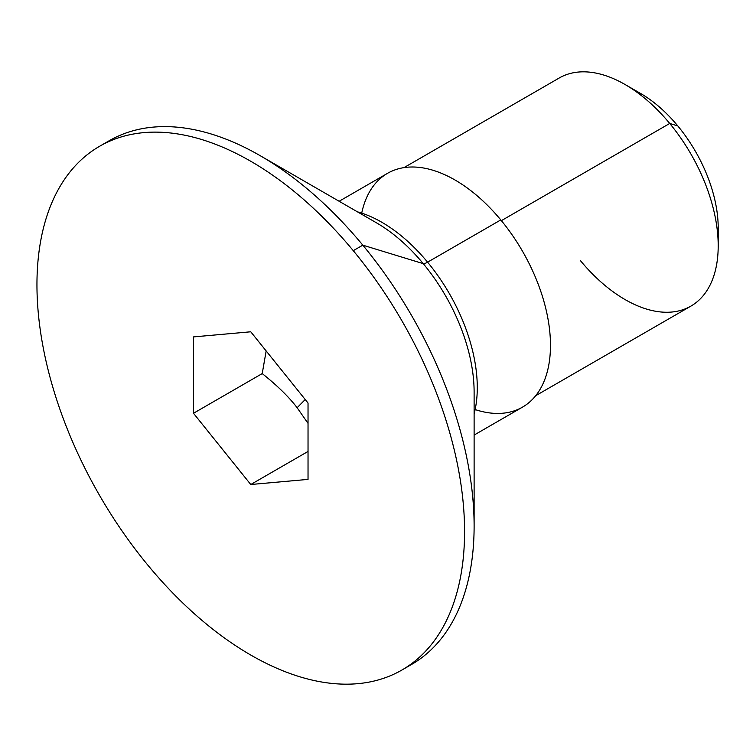 <?xml version="1.0" encoding="UTF-8"?>
<svg xmlns="http://www.w3.org/2000/svg" width="756" height="756" viewBox="0 0 756 756"><rect width="100%" height="100%" fill="white"/><g stroke="black" fill="none" stroke-linecap="round" stroke-linejoin="round"><path stroke-width="1.13" d="M305.216 399.537L297.127 407.72C288.934 396.966 277.301 385.588 262.219 373.587L266.159 350.945L262.219 373.587C277.301 385.588 288.934 396.966 297.127 407.72L308.032 423.369L297.127 407.72L305.216 399.537M193.489 413.267L262.219 373.587L193.489 413.267L193.489 336.911L250.765 331.79L308.032 403.033L308.032 479.399L250.765 484.511L193.489 413.267L250.765 484.511L308.032 451.445L250.765 484.511L308.032 479.399L308.032 403.033L250.765 331.79L193.489 336.911L193.489 413.267M148.252 565.63A302.372 174.57 60 0 1 63.126 181.459A302.372 174.57 60 0 1 353.269 250.671A302.372 174.57 60 0 1 438.395 634.842A302.372 174.57 60 0 1 148.252 565.63A302.372 174.57 -120 0 0 401.946 670.014A302.372 174.57 -120 0 0 353.269 250.671A302.372 174.57 -120 0 0 99.575 146.295A302.372 174.57 -120 0 0 148.252 565.63M475.137 409.572A134.984 77.934 -120 0 0 549.489 360.565A134.984 77.934 -120 0 0 500.784 219.92A134.984 77.934 -120 0 0 361.718 213.126M717.85 236.241A109.771 63.381 -120 0 0 677.792 125.921A109.771 63.381 -120 0 0 633.178 89.605M99.575 146.295L109.119 140.777A302.372 174.57 60 0 1 362.814 245.161L353.269 250.671L362.814 245.161A302.372 174.57 60 0 1 411.491 664.505L401.946 670.014M403.997 167.615L559.232 77.991A131.695 76.035 60 0 1 669.721 123.455L501.379 220.648L669.721 123.455A131.695 76.035 60 0 1 690.927 306.095L535.683 395.719M677.792 125.921L669.721 123.455A131.695 76.035 -120 0 0 625.08 84.511L640.578 93.46A109.771 63.381 60 0 1 677.792 125.921A109.771 63.381 60 0 1 718.2 227.906L718.2 245.804A131.695 76.035 -120 0 0 669.721 123.455L677.792 125.921M580.428 260.631A131.695 76.035 -120 0 0 718.2 245.804M406.643 667.123A302.372 174.57 -120 0 0 474.116 526.082A302.372 174.57 -120 0 0 362.814 245.161L423.256 263.646A138.15 79.758 -120 0 0 376.431 222.803A138.15 79.758 60 0 1 423.256 263.646L362.814 245.161A302.372 174.57 -120 0 0 260.31 155.755A302.372 174.57 -120 0 0 104.422 143.668M423.256 263.646A138.15 79.758 60 0 1 474.116 391.995A138.15 79.758 -120 0 0 423.256 263.646A10.801 2.485 140.4 0 0 427.584 262.181A134.984 77.934 -120 0 0 357.456 211.85A134.984 77.934 60 0 1 427.584 262.181L500.784 219.92L427.584 262.181A134.984 77.934 60 0 1 474.116 413.901A134.984 77.934 -120 0 0 427.584 262.181A10.801 2.485 -39.6 0 1 423.256 263.646M339.132 201.266L387.535 173.322A134.984 77.934 60 0 1 500.784 219.92A134.984 77.934 60 0 1 522.519 407.125L474.116 435.069M376.431 222.803L260.31 155.755M474.116 391.995L474.116 526.082"/></g></svg>
